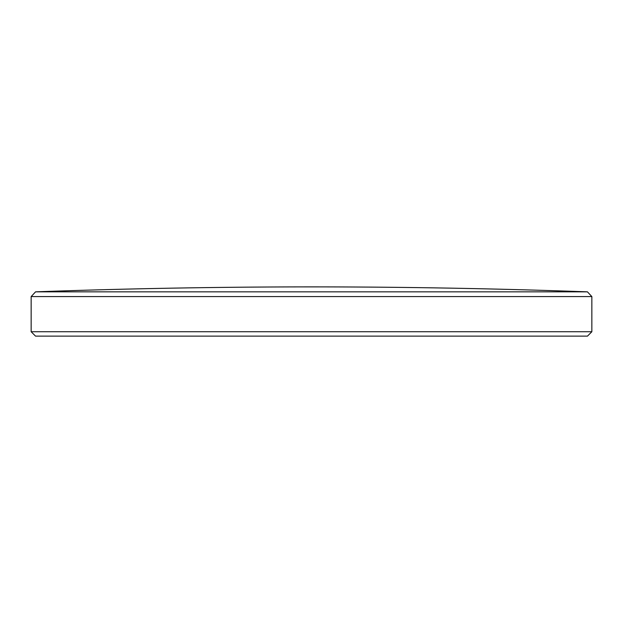 <?xml version="1.0" encoding="UTF-8"?>
<svg xmlns="http://www.w3.org/2000/svg" width="623" height="623" viewBox="0 0 623 623"><rect width="100%" height="100%" fill="white"/><g stroke="black" fill="none" stroke-linecap="round" stroke-linejoin="round"><path stroke-width="0.93" d="M591.85 331.74L587.473 336.116L35.527 336.116L31.15 331.74L591.85 331.74L591.85 296.587L31.15 296.587L35.558 291.844L587.442 291.844L591.85 296.587M31.15 331.74L31.15 296.587M587.442 291.844A7682.034 7682.034 0 0 0 35.558 291.844"/></g></svg>
